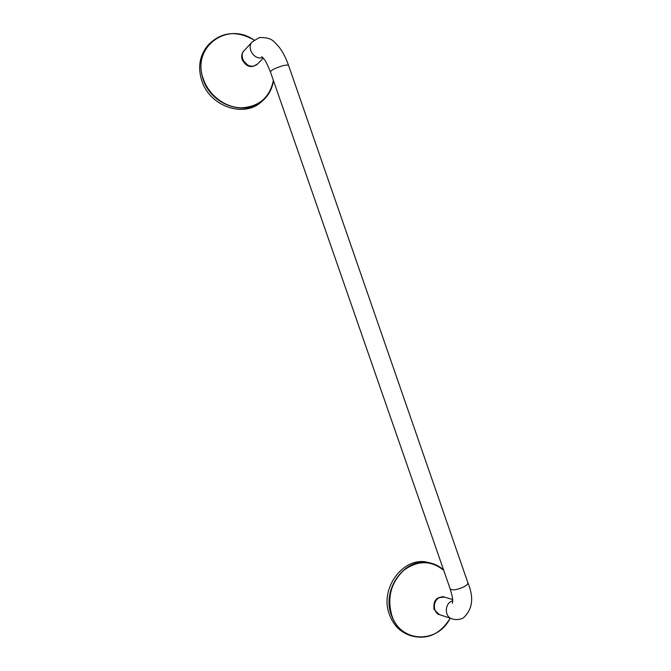 <?xml version="1.0" encoding="UTF-8"?>
<svg xmlns="http://www.w3.org/2000/svg" width="671" height="671" viewBox="0 0 671 671"><rect width="100%" height="100%" fill="white"/><g stroke="black" fill="none" stroke-linecap="round" stroke-linejoin="round"><path stroke-width="1.01" d="M243.464 60.843L247.507 64.936M434.498 608.597C433.718 604.932 434.598 601.795 437.165 599.203M263.309 58.184L257.513 63.997L254.066 65.943C246.089 68.425 238.306 56.247 244.252 50.51L252.262 41.862C246.215 47.7 254.158 60.18 262.286 57.664L262.73 57.538M452.623 599.522L444.571 597.115L439.329 597.626C432.594 600.595 432.787 612.799 439.614 614.67L451.692 618.704C444.747 616.808 444.538 604.328 451.382 601.275L452.682 600.755M443.59 569.939C439.815 566.567 435.538 564.286 430.757 563.095L428.66 562.583C404.294 555.194 378.956 587.981 389.465 614.644C393.089 624.374 399.245 631.042 407.951 634.665L409.998 635.471C401.266 631.839 395.085 625.137 391.453 615.374C380.902 588.601 406.316 555.68 430.757 563.095C435.538 564.286 439.824 566.576 443.598 569.956M254.234 40.075C236.561 30.111 221.237 31.738 208.253 44.94L206.962 46.517C199.404 56.389 197.719 67.888 201.896 80.998C210.082 106.806 244.663 118.18 261.682 101.564L263.175 100.239C246.098 116.905 211.39 105.473 203.17 79.564C198.977 66.395 200.671 54.854 208.253 44.94C221.212 31.755 236.528 30.136 254.2 40.101M270.447 71.965L270.43 71.906C271.319 69.985 275.412 67.947 282.709 65.783C286.282 64.919 288.253 64.844 288.622 65.573L467.872 582.73C474.154 597.718 472.619 609.469 463.25 617.974M450.149 588.803L450.174 588.895C452.279 590.581 456.733 589.952 463.535 587.016C466.722 585.338 468.165 583.913 467.872 582.73M438.054 614.292L439.245 614.535L434.045 609.436C433.03 600.822 436.318 596.645 443.917 596.922L443.078 596.527M439.815 597.4C435.026 599.748 433.273 603.724 434.54 609.327L435.773 611.65M443.699 570.266C430.874 560.159 417.513 560.218 403.598 570.442C390.899 582.839 386.974 597.794 391.805 615.324C400.419 642.969 437.593 644.118 450.157 618.192M450.199 618.209C440.042 634.615 426.647 640.369 409.998 635.471C426.681 640.377 440.092 634.623 450.241 618.217M257.01 64.508L257.102 64.416C251.155 68.383 246.198 66.823 242.223 59.744C241.157 56.297 241.694 53.37 243.841 50.946L243.749 51.038M242.181 56.012L242.701 59.534C244.58 63.938 247.758 66.152 252.212 66.186M254.15 40.143C227.092 20.65 190.933 47.633 203.489 79.396C209.184 95.71 225.682 107.821 241.736 107.821C259.216 106.588 269.767 97.446 273.382 80.411M273.483 80.696C272.25 88.58 268.819 95.097 263.175 100.239C268.811 95.106 272.25 88.597 273.491 80.721M259.593 37.551C272.652 37.19 273.835 41.996 278.65 46.492C282.65 51.625 285.98 57.983 288.622 65.573M261.715 56.624L264.064 59.132C265.171 60.013 267.284 64.265 270.43 71.906L450.174 588.895C453.982 601.518 452.439 601.442 452.363 603.263L452.531 602.784M462.847 618.184C459.098 619.845 455.374 620.021 451.692 618.704M259.274 37.626L252.262 41.862"/></g></svg>
